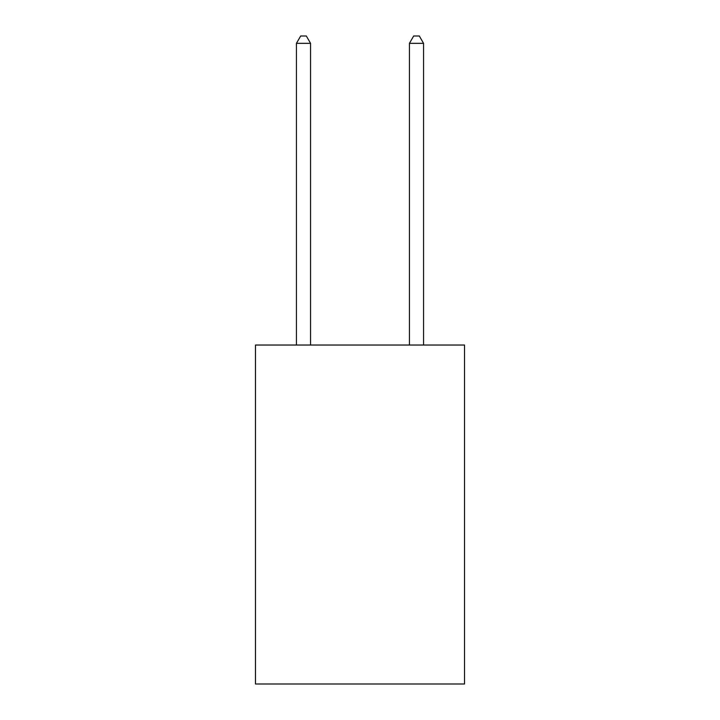 <?xml version="1.0" encoding="UTF-8"?>
<svg xmlns="http://www.w3.org/2000/svg" width="720" height="720" viewBox="0 0 720 720"><rect width="100%" height="100%" fill="white"/><g stroke="black" fill="none" stroke-linecap="round" stroke-linejoin="round"><path stroke-width="1.08" d="M464.517 345.033L464.517 684L255.483 684L255.483 345.033L464.517 345.033M310.563 345.033L310.563 43.344L296.442 43.344L296.442 345.033M296.442 43.344L300.681 36L306.333 36L310.563 43.344M423.558 345.033L423.558 43.344L409.437 43.344L409.437 345.033M409.437 43.344L413.667 36L419.319 36L423.558 43.344"/></g></svg>
